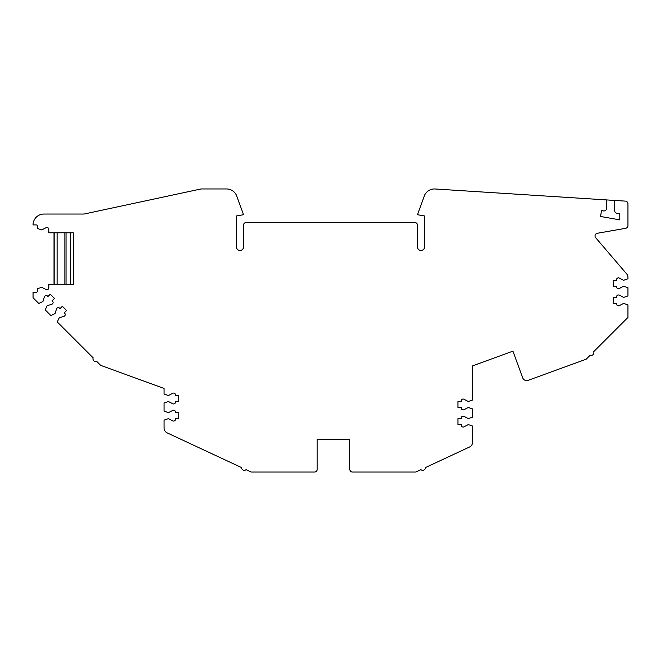 <?xml version="1.0" encoding="UTF-8"?>
<svg xmlns="http://www.w3.org/2000/svg" width="661" height="661" viewBox="0 0 661 661"><rect width="100%" height="100%" fill="white"/><g stroke="black" fill="none" stroke-linecap="round" stroke-linejoin="round"><path stroke-width="0.99" d="M606.624 199.928L435.012 188.98A10.873 10.873 0 0 0 424.23 196.119L417.463 214.718L424.527 215.965L424.527 246.941A3.536 3.536 0 0 1 420.991 250.469A3.536 3.536 0 0 1 417.463 246.941L417.463 225.203A2.718 2.718 0 0 0 414.744 222.484L246.256 222.484A2.718 2.718 0 0 0 243.537 225.203L243.537 246.941A3.536 3.536 0 0 1 240.009 250.469A3.536 3.536 0 0 1 236.473 246.941L236.473 215.965L243.537 214.718L236.77 196.11A10.873 10.873 0 0 0 226.549 188.955L201.06 188.955L84.046 214.04L43.923 214.04A10.873 10.873 0 0 0 33.05 224.914L36.314 224.914A1.091 1.091 0 0 1 37.396 225.996L37.396 228.442L41.742 229.937L46.03 227.706A1.9 1.9 0 0 1 48.815 229.392L48.815 232.788L73.272 232.788L73.272 284.42L48.815 284.42L48.815 287.824A1.9 1.9 0 0 1 46.03 289.51L41.742 287.279L37.396 288.774L37.396 291.22A1.091 1.091 0 0 1 36.314 292.302L33.05 292.302L33.05 297.739L38.809 303.498L42.94 301.482L44.394 296.88A1.9 1.9 0 0 1 47.559 296.103L47.939 296.492L50.244 294.186L54.475 298.408L52.169 300.714L52.55 301.102A1.9 1.9 0 0 1 51.781 304.258L47.171 305.713L45.155 309.844L50.914 315.603L55.053 313.587L56.499 308.984A1.9 1.9 0 0 1 59.664 308.208L60.044 308.596L62.349 306.291L66.579 310.513L64.274 312.818L64.654 313.207A1.9 1.9 0 0 1 63.886 316.363L59.275 317.817L57.259 321.948L93.151 357.841A2.718 2.718 0 0 0 96.671 361.36L100.679 365.368L164.077 388.445L164.077 394.03L168.431 395.534L172.711 393.303A1.9 1.9 0 0 1 175.496 394.989L175.496 395.534L178.751 395.534L178.751 401.508L175.496 401.508L175.496 402.053A1.9 1.9 0 0 1 172.711 403.739L168.431 401.508L164.077 403.003L164.077 411.15L168.431 412.654L172.711 410.423A1.9 1.9 0 0 1 175.496 412.109L175.496 412.654L178.751 412.654L178.751 418.628L175.496 418.628L175.496 419.173A1.9 1.9 0 0 1 172.711 420.859L168.431 418.628L164.077 420.123L164.077 427.981A5.437 5.437 0 0 0 167.216 432.905L241.505 467.55A2.718 2.718 0 0 0 246.016 469.649L251.147 472.045L314.471 472.045A2.718 2.718 0 0 0 317.181 469.327L317.181 439.433L349.793 439.433L349.793 469.327A2.718 2.718 0 0 0 352.511 472.045L415.835 472.045L420.966 469.649A2.718 2.718 0 0 0 425.477 467.55L469.508 447.018A5.437 5.437 0 0 0 472.648 442.085L472.648 426.081L468.302 424.585L464.014 426.816A1.9 1.9 0 0 1 461.238 425.122L461.238 424.585L457.974 424.585L457.974 418.603L461.238 418.603L461.238 418.058A1.9 1.9 0 0 1 464.014 416.372L468.302 418.603L472.648 417.108L472.648 408.961L468.302 407.465L464.014 409.696A1.9 1.9 0 0 1 461.238 408.002L461.238 407.465L457.974 407.465L457.974 401.483L461.238 401.483L461.238 400.938A1.9 1.9 0 0 1 464.014 399.252L468.302 401.483L472.648 399.988L472.648 365.822L512.953 351.156L522.62 377.712A4.346 4.346 0 0 0 528.189 380.315L586.158 359.212L590.166 355.213A2.718 2.718 0 0 0 593.685 351.685L627.95 317.42L627.95 304.886L623.604 303.391L619.316 305.622A1.9 1.9 0 0 1 616.539 303.928L616.539 303.391L613.276 303.391L613.276 297.409L616.539 297.409L616.539 296.863A1.9 1.9 0 0 1 619.316 295.178L623.604 297.409L627.95 295.913L627.95 287.766L623.604 286.271L619.316 288.502A1.9 1.9 0 0 1 616.539 286.808L616.539 286.271L613.276 286.271L613.276 280.289L616.539 280.289L616.539 279.743A1.9 1.9 0 0 1 619.316 278.058L623.604 280.289L627.95 278.793L627.95 277.397A5.437 5.437 0 0 0 626.967 274.282L595.528 237.53A2.718 2.718 0 0 1 597.28 233.292L625.703 228.285A2.718 2.718 0 0 0 627.95 225.608L627.95 203.836A2.718 2.718 0 0 0 625.372 201.118L614.656 200.44L614.656 210.611A2.718 2.718 0 0 0 616.903 213.288L619.795 213.8L619.795 219.873L600.502 216.469L601.543 210.578L603.435 210.917A2.718 2.718 0 0 0 606.624 208.24L606.624 199.928L614.656 200.44M619.795 213.8L619.795 219.873L600.502 216.469L601.543 210.578M73.272 232.788L73.272 284.42M70.553 232.788L70.553 284.42M66.034 232.788L66.034 284.42M64.861 232.788L64.861 284.42M57.094 232.788L57.094 284.42M54.177 232.788L54.177 284.42M54.02 232.788L54.02 284.42"/></g></svg>
